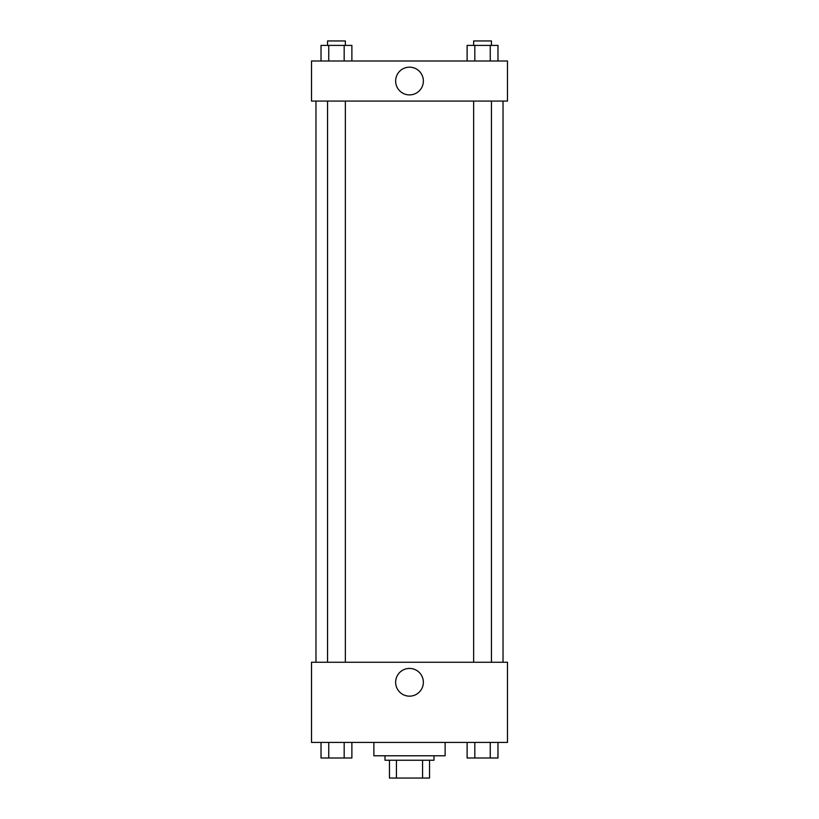 <?xml version="1.0" encoding="UTF-8"?>
<svg xmlns="http://www.w3.org/2000/svg" width="819" height="819" viewBox="0 0 819 819"><rect width="100%" height="100%" fill="white"/><g stroke="black" fill="none" stroke-linecap="round" stroke-linejoin="round"><path stroke-width="1.23" d="M422.563 760.237L422.563 778.05L389.455 778.05L389.455 760.237M422.563 778.05L429.545 778.05L429.545 760.237L429.545 778.05M433.998 755.783L433.998 760.237L385.002 760.237L385.002 755.783M396.437 760.237L396.437 778.05M373.873 742.423L373.873 755.783L445.126 755.783L445.126 742.423M507.483 742.423L311.517 742.423L311.517 662.254L507.483 662.254L507.483 742.423M409.5 696.16A13.872 13.872 0 0 1 397.491 675.358A13.872 13.872 0 0 1 421.509 675.358A13.872 13.872 0 0 1 409.5 696.16M503.03 101.075L503.03 662.254M473.638 662.254L473.638 101.075M345.362 101.075L345.362 662.254M507.483 101.075L311.517 101.075L311.517 60.995L507.483 60.995L507.483 101.075M423.372 81.03A13.872 13.872 0 0 1 402.569 93.038A13.872 13.872 0 0 1 402.569 69.021A13.872 13.872 0 0 1 423.372 81.03M497.972 60.995L497.972 45.403L467.117 45.403L467.117 60.995M490.253 45.403L490.253 60.995M474.825 45.403L474.825 60.995M473.638 45.403L473.638 40.95L491.451 40.95L491.451 45.403M351.883 60.995L351.883 45.403L321.028 45.403L321.028 60.995M344.175 45.403L344.175 60.995M328.747 45.403L328.747 60.995M327.549 45.403L327.549 40.95L345.362 40.95L345.362 45.403M497.972 742.423L497.972 758.005L467.117 758.005L467.117 742.423M490.253 742.423L490.253 758.005M474.825 742.423L474.825 758.005M491.451 758.005L473.638 758.005M351.883 742.423L351.883 758.005L321.028 758.005L321.028 742.423M344.175 742.423L344.175 758.005M328.747 742.423L328.747 758.005M345.362 758.005L327.549 758.005M315.97 101.075L315.97 662.254M491.451 662.254L491.451 101.075M327.549 101.075L327.549 662.254"/></g></svg>
